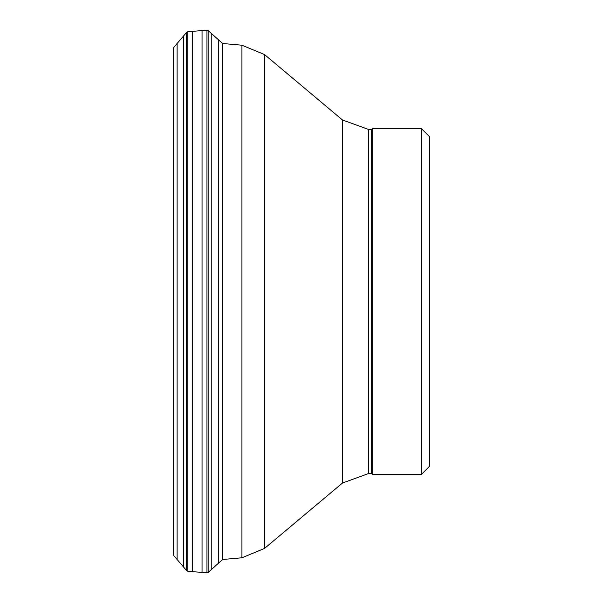 <?xml version="1.0" encoding="UTF-8"?>
<svg xmlns="http://www.w3.org/2000/svg" width="603" height="603" viewBox="0 0 603 603"><rect width="100%" height="100%" fill="white"/><g stroke="black" fill="none" stroke-linecap="round" stroke-linejoin="round"><path stroke-width="0.9" d="M173.822 47.32L177.109 43.499L177.109 559.501L173.822 555.68L173.822 47.32L173.393 48.526L173.393 554.474L173.822 555.68L173.393 554.474M177.109 43.499L183.38 36.165L183.38 566.835L177.109 559.501M183.38 36.165L186.651 32.321L186.651 570.679L183.38 566.835M186.651 32.321L187.804 31.725L187.804 571.275L186.651 570.679M187.804 31.725L192.696 31.341L192.696 571.659L187.804 571.275M192.696 31.341L202.05 30.572L202.05 572.428L192.696 571.659M202.05 30.572L206.95 30.15L206.95 572.85L202.05 572.428M206.95 30.15L208.148 30.549L208.148 572.451L206.95 572.85M208.148 30.549L211.789 33.813L211.789 569.187L208.148 572.451M211.789 33.813L218.746 40.017L218.746 562.983L211.789 569.187M218.746 40.017L222.401 43.243L222.401 559.757L218.746 562.983M173.393 283.546L173.393 554.428M421.474 474.342L429.607 466.209L429.607 136.791L421.474 128.658L372.669 128.658L372.669 474.342L421.474 474.342L421.474 128.658M372.669 474.342L371.26 473.528L371.26 129.472L372.669 128.658M371.26 473.528L368.599 473.528L368.599 129.472L371.26 129.472M368.599 473.528L342.459 483.041L342.459 119.959L368.599 129.472M342.459 483.041L264.529 548.436L264.529 54.564L342.459 119.959M264.529 548.436L241.931 557.79L241.931 45.21L264.529 54.564M241.931 45.21L222.401 43.499M241.931 557.79L222.401 559.501"/></g></svg>

